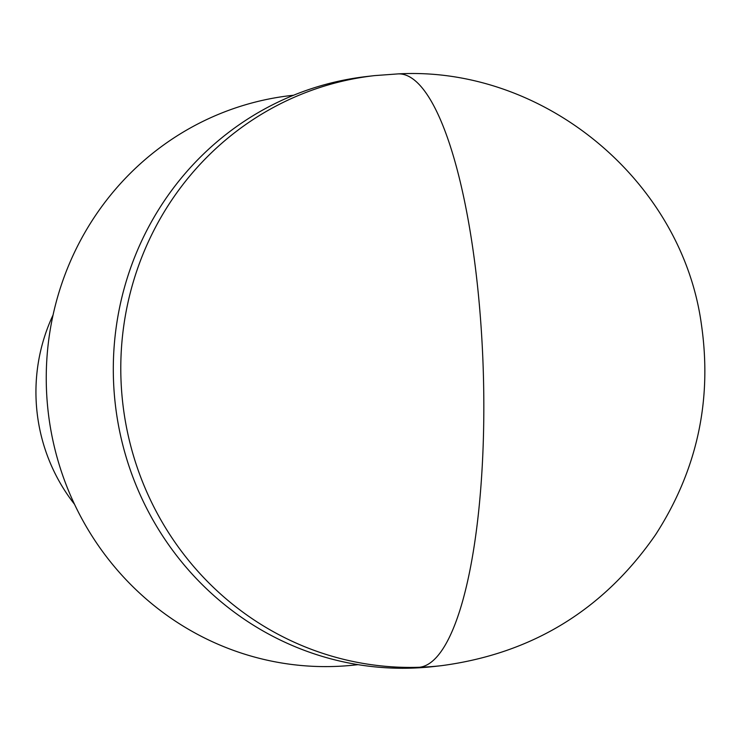 <?xml version="1.0" encoding="UTF-8"?>
<svg xmlns="http://www.w3.org/2000/svg" width="742" height="742" viewBox="0 0 742 742"><rect width="100%" height="100%" fill="white"/><g stroke="black" fill="none" stroke-linecap="round" stroke-linejoin="round"><path stroke-width="1.11" d="M293.563 95.245L291.291 95.495A286.523 277.146 83.5 0 0 48.156 411.606A286.523 277.146 83.5 0 0 356.16 664.86M53.081 314.951A177.255 171.458 83.5 0 0 74.497 504.245M367.207 76.454A296.911 287.2 83.5 0 0 115.279 404.019A296.911 287.2 83.5 0 0 434.46 666.455M412.023 668.115L419.508 667.271A296.911 75.118 -91.9 0 0 482.977 362.161A296.911 75.118 88.1 0 0 398.222 73.885L374.719 75.601A296.911 287.2 83.5 0 0 122.764 403.175A296.911 287.2 83.5 0 0 441.944 665.611M355.733 664.915L358.006 664.656M367.234 76.445L374.719 75.601M434.014 666.511L441.499 665.667C532.153 653.581 603.506 609.933 655.566 534.722C697.109 470.335 712.394 400.226 701.403 324.393C681.787 180.223 543.478 65.964 398.222 73.885"/></g></svg>
